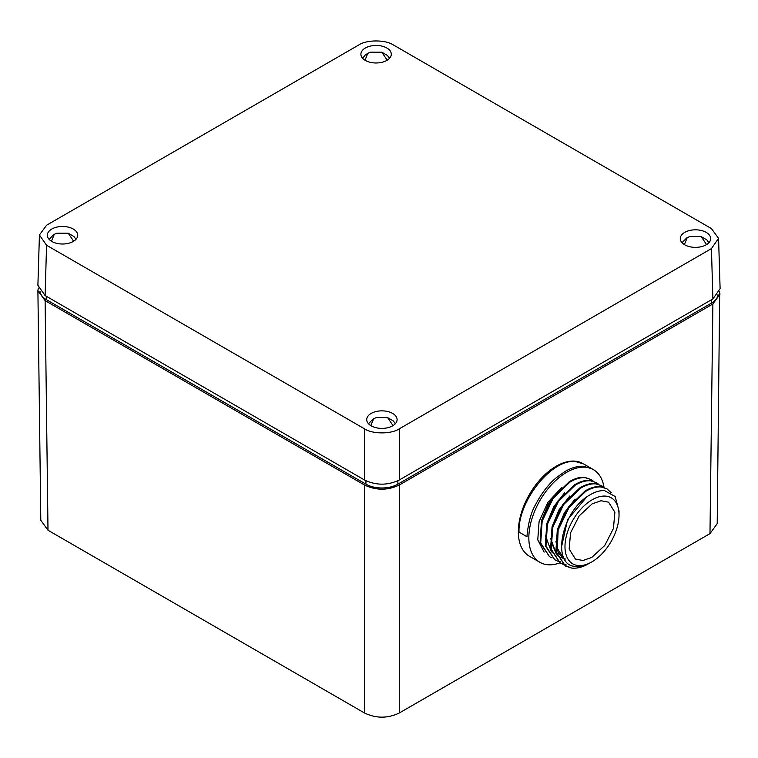 <?xml version="1.0" encoding="UTF-8"?>
<svg xmlns="http://www.w3.org/2000/svg" width="758" height="758" viewBox="0 0 758 758"><rect width="100%" height="100%" fill="white"/><g stroke="black" fill="none" stroke-linecap="round" stroke-linejoin="round"><path stroke-width="1.14" d="M365.356 48.01A15.188 8.774 180 0 1 381.994 46.124A15.188 8.774 180 0 1 391.289 54.32A15.188 8.774 180 0 1 386.836 60.413A15.188 8.774 180 0 1 370.368 62.336A15.188 8.774 180 0 1 360.903 54.32A15.188 8.774 180 0 1 365.356 48.01M371.164 425.825A15.188 8.774 180 0 1 366.711 419.733A15.188 8.774 180 0 1 376.006 411.547A15.188 8.774 180 0 1 392.644 413.423A15.188 8.774 180 0 1 397.097 419.733A15.188 8.774 180 0 1 387.632 427.749A15.188 8.774 180 0 1 371.164 425.825M684.72 244.796A15.188 8.774 180 0 1 680.277 238.704A15.188 8.774 180 0 1 689.562 230.508A15.188 8.774 180 0 1 706.21 232.393A15.188 8.774 180 0 1 710.653 238.704A15.188 8.774 180 0 1 701.188 246.72A15.188 8.774 180 0 1 684.72 244.796M51.79 229.039A15.188 8.774 180 0 1 68.438 227.163A15.188 8.774 180 0 1 77.723 235.35A15.188 8.774 180 0 1 73.28 241.442A15.188 8.774 180 0 1 56.812 243.365A15.188 8.774 180 0 1 47.347 235.35A15.188 8.774 180 0 1 51.79 229.039M46.56 245.251L364.56 428.848C372.472 434.22 391.327 434.23 399.248 428.848L711.44 248.605L718.575 238.344L711.44 228.584L393.44 44.987C385.528 39.615 366.673 39.605 358.752 44.987L46.56 225.23L39.425 234.989L46.56 245.251L45.11 295.582L364.484 479.975C376.101 485.546 387.708 485.546 399.324 479.975L712.89 298.936L720.1 288.637L718.575 238.344M364.56 428.848L364.484 479.975M39.425 234.989L37.9 285.283L45.11 295.582M711.44 248.605L712.89 298.936M38.288 288.04L37.9 290.665L45.11 300.613L364.484 484.997C376.091 490.568 387.708 490.568 399.324 484.997L399.305 712.984L709.981 533.613L717.201 523.664L719.712 291.404M37.9 290.665L40.799 520.31L48 530.249L364.513 712.994C376.11 718.537 387.708 718.537 399.305 712.984M39.985 291.261A22.579 13.038 0 0 0 46.57 299.78L365.934 484.163A22.579 13.038 0 0 0 397.874 484.163L711.43 303.134A22.579 13.038 0 0 0 718.015 294.606M709.981 533.613L712.89 303.967L399.324 484.997M712.89 303.967L720.1 294.019M365.015 60.204L367.829 53.306L370.397 52.188L381.805 52.188L387.205 60.195M51.449 241.243L54.273 234.345L56.831 233.227L68.239 233.227L73.64 241.224M684.379 244.588L687.203 237.69L689.761 236.572L701.169 236.581L706.57 244.578M370.814 425.626L373.637 418.729L376.205 417.611L387.613 417.611L393.004 425.617M582.447 463.318A53.505 30.889 120 0 0 556.164 466.236A53.505 30.889 120 0 0 521.21 513.374A53.505 30.889 120 0 0 529.416 556.249L539.923 562.322A53.505 30.889 120 0 0 559.982 562.843M604.012 487.385A53.505 30.889 120 0 0 593.419 469.647A53.505 30.889 120 0 0 566.671 472.3A53.505 30.889 120 0 0 531.718 519.448A53.505 30.889 120 0 0 539.923 562.322M591.894 468.766L583.745 466.303C577.984 465.905 571.778 467.61 565.127 471.41L556.419 477.606C548.631 484.078 541.733 492.975 535.735 504.307C531.254 511.963 528.354 522.319 527.047 535.385A53.505 30.661 120.4 0 0 527.028 536.778L519.012 532.04C517.97 500.735 552.25 458.164 575.739 461.613L583.887 464.076L591.761 468.69M544.14 552.118L537.773 539.867L539.071 521.684L547.863 502.327L561.82 487.366M593.325 481.159L591.155 479.577L585.28 477.729C580.562 477.332 575.436 478.791 569.902 482.126L553.169 498.328L542.16 521.153L540.719 543.031L549.512 556.704L551.928 557.86M591.155 479.577L584.617 477.341C579.898 476.943 574.772 478.402 569.249 481.737L552.516 497.94L541.496 520.765L540.066 542.643L549.512 556.713M598.593 484.248L596.423 482.666L590.548 480.818C585.82 480.42 580.704 481.88 575.17 485.215L558.447 501.417L547.428 524.233L545.987 546.111L554.78 559.792L557.196 560.939M557.566 561.072L560.257 561.763M603.861 487.328L601.691 485.745L595.816 483.898C591.088 483.5 585.972 484.968 580.438 488.304L563.715 504.496L552.696 527.322L551.255 549.199L560.048 562.881L562.464 564.028M562.834 564.16L566.34 564.975M611.232 492.766L606.959 488.834L601.075 486.987C596.356 486.589 591.231 488.057 585.707 491.392L568.983 507.585L557.964 530.41L556.524 552.288L565.307 565.961L571.608 568.055C576.004 568.576 580.751 567.638 585.839 565.231L589.004 563.469M585.839 565.231A43.803 25.109 120.4 0 0 587.384 564.416L587.962 564.085M619.03 514.322L619.03 510.92L615.136 496.509L604.59 490.634C599.919 490.341 594.907 491.847 589.563 495.126C560.939 511.091 550.763 566.558 576.061 566.425C580.656 566.795 585.574 565.487 590.814 562.493M561.375 547.551L567.609 519.6L586.531 497.191M558.172 529.662L557.338 548.479L565.117 560.247L558.248 552.771L555.946 541.61M557.518 529.274L564.322 512.853L575.047 499.105M559.186 556.779L557.386 555.519M556.637 554.856L550.678 538.55M552.231 526.251L559.053 509.774L569.827 495.978M553.927 553.7L552.118 552.44M551.369 551.777L545.409 535.489M546.944 523.228L553.785 506.685L564.596 492.852M541.657 520.225L548.508 503.606L559.385 489.715M618.945 511.906L619.03 514.691M565.392 559.025L559.859 557.158L557.291 555.235M556.505 554.43L551.606 542.709L552.914 526.564M596.423 482.666L589.885 480.43C585.167 480.022 580.041 481.491 574.517 484.826L557.784 501.029L546.764 523.854L545.324 545.732L554.78 559.792M554.458 559.603L556.903 560.693M601.691 485.745L595.153 483.519C590.435 483.111 585.309 484.58 579.785 487.915L563.052 504.108L552.032 526.933L550.592 548.811L560.039 562.881M559.726 562.692L562.171 563.772M562.54 563.905L565.686 564.587M606.959 488.834L600.421 486.598C595.703 486.2 590.577 487.659 585.043 490.995L568.32 507.197L557.301 530.022L555.86 551.9L565.307 565.961M564.994 565.771L570.954 567.676M592.206 499.749A38.213 21.906 -59.6 0 1 619.03 515.014A38.213 21.906 -59.6 0 1 591.808 561.924A38.213 21.906 -59.6 0 1 591.42 562.152A38.213 21.906 -59.6 0 1 564.985 546.215A38.213 21.906 -59.6 0 1 592.206 499.749M592.178 503.843L601.075 500.744L608.589 502.184L614.871 512.219L613.449 528.449L604.799 545.419L591.837 557.395L582.94 560.503L575.436 559.053L569.154 549.029L570.566 532.817L579.207 515.847L592.178 503.843M399.324 479.975L399.324 428.81M45.11 300.613L48 530.249M364.484 484.997L364.513 712.994M362.665 58.309L365.072 55.182L367.829 53.306M46.57 299.78L46.57 296.425M365.934 480.743L365.934 484.163M56.831 233.227L54.273 234.345M711.43 299.78L711.43 303.134M397.874 480.743L397.874 484.163M689.761 236.572L687.203 237.69M376.205 417.611L373.637 418.729M389.536 58.3L387.461 55.495L381.805 52.188M367.336 53.543L370.397 52.188M53.809 234.554L49.099 239.339M75.971 239.329L73.905 236.524L68.239 233.227M686.739 237.908L682.029 242.693M708.901 242.683L706.835 239.879L701.169 236.581M373.173 418.937L368.473 423.722M395.344 423.713L393.269 420.917L387.613 417.611M591.799 468.709L593.419 469.647M559.196 556.77L559.859 557.158M553.927 553.691L554.591 554.079M619.03 515.014L619.03 514.398M591.42 562.152L590.397 562.72"/></g></svg>
